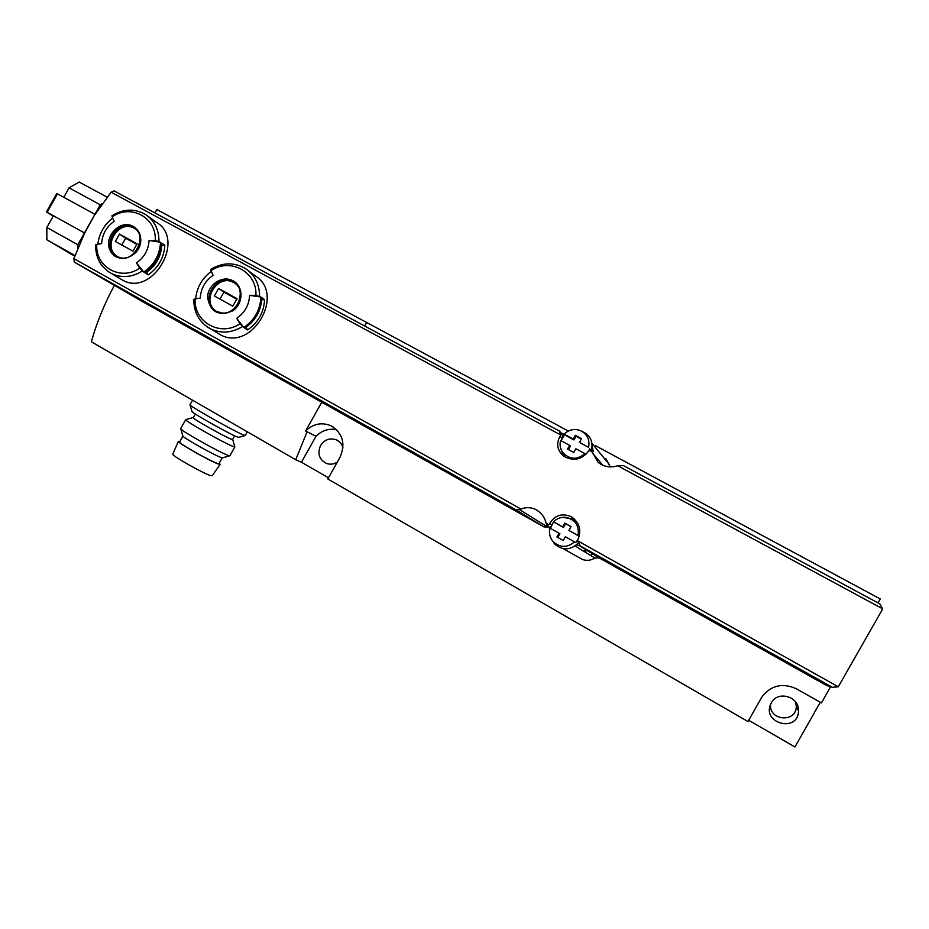 <?xml version="1.0" encoding="UTF-8"?>
<svg xmlns="http://www.w3.org/2000/svg" width="929" height="929" viewBox="0 0 929 929"><rect width="100%" height="100%" fill="white"/><g stroke="black" fill="none" stroke-linecap="round" stroke-linejoin="round"><path stroke-width="1.39" d="M342.964 447.906C341.942 444.108 339.7 441.414 336.252 439.812C329.795 437.675 324.558 439.568 320.563 445.525C317.207 453.573 319.17 459.553 326.462 463.455C330.19 464.744 333.801 464.314 337.297 462.154M770.547 704.519C768.968 720.881 796.49 722.983 796.292 706.4L795.549 701.859M761.803 697.145L762.442 696.181C771.627 685.079 783.054 682.664 796.71 688.946L821.422 702.916L830.584 686.728M878.044 602.909L880.274 598.984L595.512 445.688M761.687 697.342L748.704 720.277L794.957 746.962L820.272 702.266M761.281 698.027L747.973 721.531L327.821 478.981L339.944 457.428C345.867 443.609 342.778 433.019 330.701 425.645C321.469 422.045 313.096 423.833 305.595 431.021L321.782 402.234L142.404 301.577L74.308 262.129L516.28 510.033L543.929 526.906L318.043 400.144M568.327 431.056L366.653 322.491L364.656 326.033L366.653 322.491L156.85 209.548L154.946 212.927M336.577 429.697C328.761 428.246 321.91 430.441 316.011 436.293L301.426 462.224L328.471 477.82M316.011 436.293L305.595 431.021M748.704 720.277L747.973 721.531M771.349 702.847L770.873 703.764C761.304 723.47 798.185 733.178 798.534 710.94C799.555 696.611 777.666 690.177 771.349 702.847M301.426 462.224L295.724 459.739L307.081 431.776M107.125 197.157L79.209 182.038L69.071 187.832L100.239 204.786L84.678 233.04L53.417 215.749L46.845 227.477L77.839 244.733L94.909 214.285L56.797 193.464L46.462 211.917L53.197 216.155M295.724 459.739L91.356 341.791C96.57 323.06 104.234 304.236 114.372 285.342M74.97 255.498L46.845 239.775L74.726 256.172M114.116 190.898L559.281 430.986L114.116 190.898L111.108 192.187L95.118 214.425L63.787 197.25L69.071 187.832M46.845 227.477L46.845 239.775M77.839 244.733L77.769 248.264M102.434 203.474L100.239 204.786M245.268 435.515L242.922 434.737C233.318 430.719 191.49 407.192 190.097 405.032L190.039 404.73M245.175 435.55L238.614 437.362L236.581 436.723C228.371 433.355 193.255 413.602 192.024 411.663L191.943 411.384M234.619 435.829L232.575 439.475L230.822 439.022C223.529 436.107 192.837 418.77 193.22 417.795L193.278 417.69M232.622 439.382L231.007 439.138C223.332 436.061 191.037 417.748 193.023 417.597L193.325 417.609M234.863 446.814L232.691 446.303C223.634 442.808 185.092 421.046 185.649 419.745L185.777 419.594M234.793 446.942L229.846 455.791L227.675 455.222C218.942 452.051 182.281 431.474 180.795 428.908L180.737 428.501M229.742 455.814L222.554 457.811L220.754 457.37C213.6 454.838 184.151 438.314 182.908 436.131L182.804 435.794M222.252 457.834L219 463.629L217.154 463.339C209.652 460.796 178.96 443.458 179.564 442.099L179.645 441.949M219.209 463.234L220.219 464.314L218.269 464.001C210.36 461.318 177.892 442.994 178.333 441.449L179.866 441.577M220.127 464.442L212.207 475.718L210.314 475.497C202.766 473.151 172.248 455.918 172.736 454.281L172.829 454.084M249.634 295.329C249.088 305.06 244.78 312.725 236.709 318.322L243.793 327.519C254.511 320.11 260.225 309.949 260.921 297.036L255.928 295.352L249.634 295.329L260.921 297.036M243.793 327.519L240.007 323.698C220.498 337.239 193.592 322.073 195.113 298.836L200.258 298.163C200.827 288.524 205.088 280.918 213.066 275.344L210.616 269.422M240.007 323.698L236.709 318.322M248.809 271.059L254.941 275.681C286.202 293.959 251.596 352.823 220.045 334.591L206.459 326.358M195.636 298.766C196.855 287.444 202.046 278.34 211.208 271.465M244.815 328.169C255.51 320.772 261.2 310.634 261.908 297.744L264.568 299.661C263.871 312.481 258.204 322.572 247.555 329.923L244.815 328.169M562.057 438.302L560.094 436.189C555.972 443.621 557.156 450.275 563.636 456.174C573.274 461.492 581.496 459.913 588.312 451.448L589.265 450.391L592.087 451.912L591.599 449.45L589.265 450.391M560.094 436.189L560.651 434.935L559.281 430.986M46.462 211.917L84.678 233.04L73.855 258.61L74.308 262.129M549.678 529.46L549.167 527.335L546.937 525.942L545.799 522.028C544.092 516.234 540.643 512.007 535.464 509.347C530.598 507.199 525.768 507.106 520.995 509.069L516.28 510.033M546.089 523.132L548.888 524.688L549.701 523.526C554.671 515.328 561.743 512.994 570.905 516.512C579.406 522.295 581.786 529.913 578.035 539.389L577.594 540.771L580.277 545.927L832.303 687.286L826.334 685.358L599.1 557.864L594.862 558.027C590.937 560.489 586.791 560.977 582.425 559.479L578.709 557.388M577.594 540.771L838.283 686.798L882.016 610.132L882.492 608.727L879.844 603.885L623.568 465.661L879.844 603.885M592.087 451.912L598.09 462.352C603.885 466.857 610.423 467.995 617.727 465.754L623.568 465.661M148.106 216.352L156.281 222.24C186.323 239.264 152.402 297.582 122.407 280.035L108.147 271.512M155.236 240.414L149.081 240.39C148.477 249.866 144.274 257.368 136.458 262.872L143.821 272.104C154.191 264.8 159.765 254.871 160.554 242.295L155.236 240.414C156.734 217.502 130.687 203.556 112.177 216.921L112.037 215.702M143.821 272.104L139.687 268.133C120.816 281.487 95.106 266.995 96.779 244.373L101.621 243.607C102.248 234.224 106.429 226.792 114.139 221.299L112.177 216.921M139.687 268.133L136.458 262.872M97.847 244.199C99.182 233.481 104.129 224.783 112.699 218.106M145.005 272.847C155.352 265.555 160.914 255.638 161.704 243.096L164.816 245.244C164.027 257.728 158.487 267.598 148.199 274.845L145.005 272.847M592.121 446.338L593.41 451.587L591.599 449.45M605.894 458.427L610.179 466.881M564.333 434.528L561.337 433.042M576.352 544.94L580.381 545.985M548.888 524.688L546.937 525.942M838.283 686.798L832.303 687.286M519.717 509.742L547.599 527.01L543.929 526.906M547.599 527.01L548.203 526.731M563.032 436.665L560.303 431.904M560.361 447.139L563.543 456.093M574.354 518.939L562.08 517.383M549.167 527.335L551.152 526.371M590.565 555.403L592.957 554.021M584.62 551.78L587.082 550.351M583.853 551.315L586.338 549.887M134.252 228.29L133.602 227.791C149.906 236.732 132.789 265.926 116.949 256.207C101.807 246.545 118.866 218.965 134.252 228.29M119.458 234.12L115.335 241.459L132.986 251.178L137.12 243.804L119.458 234.12L125.694 238.242L121.734 244.977M96.779 244.373L95.594 245.082M149.081 240.39L160.554 242.295M161.565 245.361L164.816 245.244M161.692 245.453C160.984 256.694 156.002 265.589 146.724 272.116L148.199 274.845M136.981 244.443L125.694 238.242M216.155 311.169C200.304 301.054 217.804 272.905 233.899 282.637L234.805 283.182M218.559 288.489L214.344 295.991L232.807 306.152L237.034 298.627L218.559 288.489L223.982 292.182L219.918 299.057M195.113 298.836L193.743 299.521M261.804 299.812L264.568 299.661M259.133 310.901L250.876 323.269M246.104 327.287L247.555 329.923M236.907 299.266L223.982 292.182M563.218 540.504L565.343 536.741L574.482 541.862C567.561 547.75 560.628 547.866 553.672 542.199C549.945 538.193 548.714 533.501 549.98 528.125L559.061 533.223L556.935 536.985L563.218 540.504M553.545 521.808C556.657 518.661 560.408 517.151 564.797 517.244C574.981 519.09 579.406 525.175 578.07 535.51L568.92 530.401L571.045 526.627L564.751 523.12L562.637 526.882L553.545 521.808L550.421 528.38M577.943 543.326C570.487 550.282 562.823 550.618 554.95 544.324L551.989 540.179M566.922 517.465L576.444 521.262M574.482 541.862L575.725 542.617L577.919 539.633M578.07 535.51L579.15 536.196M570.998 526.708L565.587 523.689L563.462 527.44L553.963 522.121M563.462 527.44L562.637 526.882M557.806 537.473L559.908 533.745L559.061 533.223M579.231 536.242L568.92 530.401M565.587 523.689L564.751 523.12M573.774 452.481L575.887 448.73L584.991 453.666C576.479 460.366 568.85 459.658 562.103 451.552C560.082 448.092 559.572 444.387 560.582 440.451L569.628 445.339L567.514 449.09L573.774 452.481M564.124 434.157C568.815 429.674 574.18 428.466 580.219 430.51C587.233 433.959 590.02 439.568 588.556 447.337L579.452 442.425L581.566 438.674L575.295 435.295L573.181 439.045L564.124 434.157L564.507 434.818L561.081 440.718M565.703 457.498L563.102 454.304L561.383 450.205M582.611 431.648C590.066 435.295 593.085 441.252 591.657 449.52M585.851 454.432L584.991 453.666M588.556 447.337L579.452 442.425M588.916 450.704L589.741 448.44M581.357 439.045L576.073 436.2L573.971 439.928L564.507 434.818M573.971 439.928L573.181 439.045M568.502 449.624L570.429 446.21L569.628 445.339M576.073 436.2L575.295 435.295M233.04 280.825C243.909 286.144 243.526 304.375 232.355 311.018C218.396 316.499 210.151 311.935 207.585 297.35C207.678 284.553 222.565 274.845 233.04 280.825M210.871 270.769C230.02 257.205 257.263 271.802 255.928 295.352M243.677 267.529L245.848 268.829C254.894 275.181 259.458 284.251 259.563 296.049M242.388 326.613C231.588 333.07 220.905 333.79 210.337 328.761C199.352 322.433 193.824 312.643 193.755 299.382M111.108 192.187L560.651 434.935M73.855 258.61L520.995 509.069M617.727 465.754L882.492 608.727M133.172 226.386C138.235 229.405 140.767 234.108 140.79 240.495C140.627 257.124 117.449 265.044 110.423 250.993C102.759 237.418 119.957 218.768 133.172 226.386M143.96 213.6L145.702 214.622C154.551 220.696 158.964 229.556 158.964 241.192M142.183 271.082C131.709 277.492 121.397 278.27 111.259 273.416C100.762 267.273 95.548 257.774 95.606 244.908M592.319 452.934L602.944 465.336M591.959 443.354L609.703 464.941M579.243 545.451L599.1 557.864M575.063 545.95L594.862 558.027M551.884 524.931L549.701 523.526M47.135 212.276L57.493 193.813M133.056 227.466L133.602 227.791C149.581 234.619 132.603 266.89 116.949 256.207C100.03 247.741 116.845 217.746 133.056 227.466M232.865 281.905L233.551 282.3C250.458 291.776 232.889 321.411 216.376 311.296C198.69 302.424 215.9 271.744 232.865 281.905M337.668 440.555L336.252 439.812M796.292 706.4L798.534 710.94M333.232 427.026L330.701 425.645M192.582 400.213L189.957 404.858M247.311 431.799L245.268 435.422M192.024 411.663L190.097 405.032M195.334 414.032L193.22 417.795M193.023 417.597L185.661 419.629M232.749 439.684L234.735 446.617M185.649 419.745L180.644 428.664M182.908 436.131L180.795 428.908M182.908 436.142L179.564 442.099M172.736 454.281L178.333 441.449M245.848 268.829C234.363 262.013 222.6 262.222 210.546 269.456M145.702 214.622C134.705 208.282 123.452 208.665 111.956 215.76M580.277 545.927L832.419 687.344M516.57 510.172L544.255 527.068M535.464 509.359L539.633 512.111M563.16 548.621L582.425 559.479M578.755 545.218L598.659 557.655M74.262 262.106L516.35 510.067M573.716 518.591L570.905 516.512M216.376 311.296C222.461 313.189 227.094 315.895 236.837 305.966C242.248 294.632 241.157 286.747 233.551 282.3L234.584 283.031M553.672 542.199L554.95 544.324M562.103 451.552L563.102 454.304"/></g></svg>
